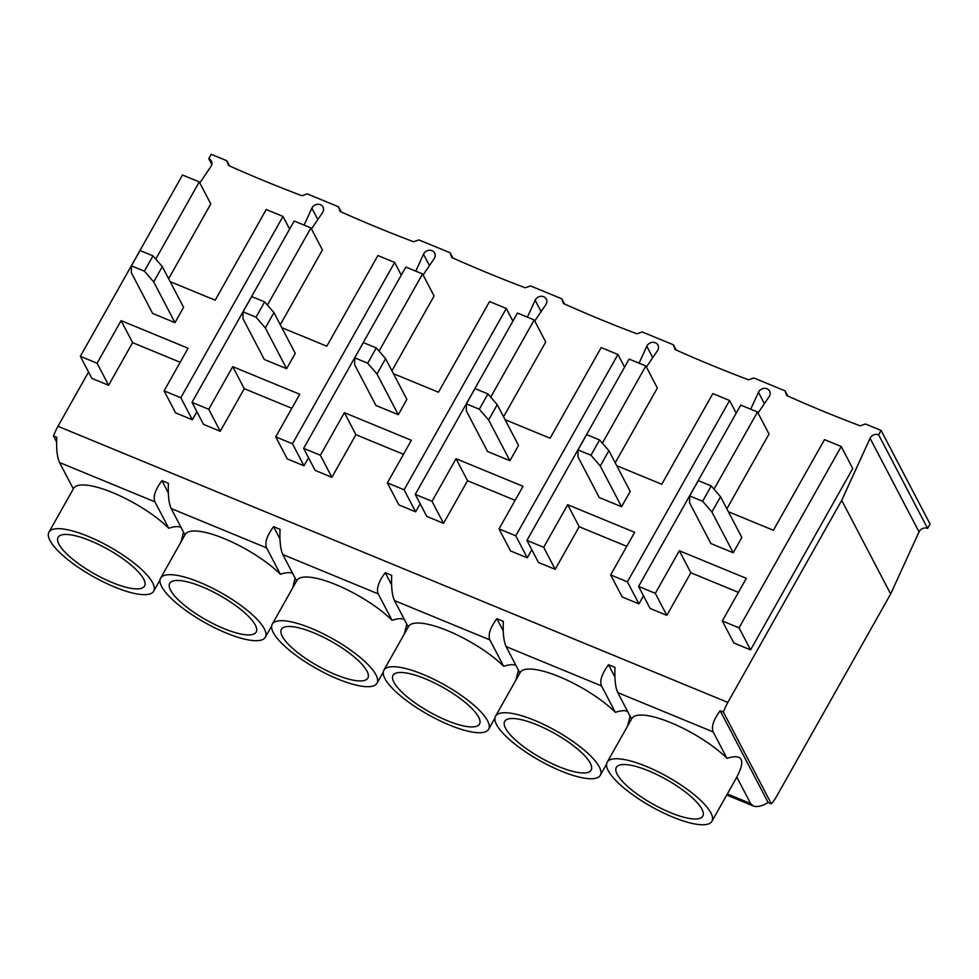 <?xml version="1.0" encoding="UTF-8"?>
<svg xmlns="http://www.w3.org/2000/svg" width="979" height="979" viewBox="0 0 979 979"><rect width="100%" height="100%" fill="white"/><g stroke="black" fill="none" stroke-linecap="round" stroke-linejoin="round"><path stroke-width="1.47" d="M711.231 485.963L698.284 480.628L689.669 495.925L689.583 502.802L710.889 543.553L733.222 552.756L741.837 537.459L720.532 496.708L711.917 512.005L702.616 501.26L711.231 485.963L720.532 496.708M88.551 372.02L57.969 426.306L727.838 702.42L841.707 500.342L870.086 438.298A6.278 5.519 -27.6 0 1 878.64 434.798L927.59 528.415L930.05 524.046L881.1 430.43L865.473 423.993L860.162 425.841A1505.665 1324.599 -27.6 0 1 786.7 395.553L785.085 390.854L753.83 377.967L748.519 379.815A1505.665 1324.599 -27.6 0 1 675.057 349.54L673.442 344.828L642.175 331.942L636.876 333.802A1505.665 1324.599 -27.6 0 1 563.414 303.514L561.799 298.815L530.532 285.929L525.221 287.777A1505.665 1324.599 -27.6 0 1 451.76 257.501L450.144 252.79L418.89 239.904L413.579 241.764A1505.665 1324.599 -27.6 0 1 340.117 211.476L338.501 206.777L307.235 193.891L301.936 195.739A1505.665 1324.599 -27.6 0 1 228.474 165.463L226.859 160.752L211.219 154.315L208.76 158.684L211.794 164.484M927.59 528.415A6.278 5.519 -27.6 0 0 919.036 531.915L890.657 593.959L841.707 500.342M727.838 702.42A26.139 9.998 112.4 0 0 723.395 712.088L771.379 803.857A26.139 9.998 112.4 0 0 776.788 796.037L890.657 593.959M728.376 511.723L773.398 530.275L824.489 439.62L841.23 446.522L852.746 468.549L750.575 649.872L733.822 642.97L722.306 620.943L746.316 578.344L679.328 550.736L690.844 572.764L666.834 615.363L650.093 608.461L638.577 586.433L740.748 405.098L757.501 412L769.017 434.027L726.871 508.835M738.411 592.368L690.844 572.764M531.83 549.77L527.277 557.834L510.536 550.932L499.021 528.905L523.019 486.306L456.03 458.698L432.033 501.297L415.28 494.395L517.45 313.06L534.204 319.962L490.712 397.144M515.125 500.33L467.546 480.713L443.548 523.324L426.795 516.422L415.28 494.395M534.204 319.962L545.719 341.989L503.573 416.797M308.532 457.731L303.992 465.796L287.239 458.894L275.723 436.867L299.733 394.268L232.745 366.648L208.735 409.259L191.994 402.357L294.165 221.021L310.906 227.923L267.426 305.093M291.828 408.292L244.26 388.675L220.251 431.286L203.51 424.372L191.994 402.357M310.906 227.923L322.421 249.951L280.275 324.747M750.697 409.21L758.444 392.273A6.278 5.519 -27.6 0 1 763.999 388.369A6.278 5.519 -27.6 0 1 769.604 391.111A6.278 5.519 -27.6 0 1 769.127 396.679L758.04 413.04M527.412 317.159L535.146 300.235A6.278 5.519 -27.6 0 1 540.702 296.331A6.278 5.519 -27.6 0 1 546.306 299.072A6.278 5.519 -27.6 0 1 545.829 304.64L534.742 321.002M304.114 225.121L311.86 208.197A6.278 5.519 -27.6 0 1 317.416 204.293A6.278 5.519 -27.6 0 1 323.009 207.034A6.278 5.519 -27.6 0 1 322.532 212.602L311.457 228.964M415.757 271.146L423.503 254.222A6.278 5.519 -27.6 0 1 429.059 250.306A6.278 5.519 -27.6 0 1 434.664 253.059A6.278 5.519 -27.6 0 1 434.186 258.615L423.099 274.977M639.054 363.185L646.801 346.26A6.278 5.519 -27.6 0 1 652.344 342.344A6.278 5.519 -27.6 0 1 657.949 345.097A6.278 5.519 -27.6 0 1 657.472 350.666L646.385 367.015M196.889 411.718L192.337 419.771L175.596 412.869L164.08 390.841L188.078 348.243L121.09 320.635L97.092 363.233L80.339 356.332L182.51 174.996L199.263 181.91L155.783 259.08M180.185 362.267L132.606 342.662L108.608 385.261L91.855 378.359L80.339 356.332M199.263 181.91L210.779 203.926L168.633 278.734M420.175 503.757L415.634 511.821L398.881 504.907L387.366 482.892L411.376 440.281L344.388 412.673L320.378 455.272L303.637 448.37L405.808 267.047L422.561 273.949L379.069 351.118M403.47 454.305L355.903 434.7L331.893 477.299L315.152 470.397L303.637 448.37M422.561 273.949L434.076 295.976L391.93 370.772M643.472 595.795L638.932 603.859L622.179 596.957L610.663 574.93L634.673 532.319L567.685 504.711L543.675 547.31L526.935 540.408L629.105 359.085L645.846 365.987L602.366 443.157M626.768 546.343L579.201 526.739L555.191 569.337L538.45 562.435L526.935 540.408M645.846 365.987L657.362 388.014L615.216 462.81M199.802 182.938L210.889 166.577A6.278 5.519 -27.6 0 0 211.366 161.021A6.278 5.519 -27.6 0 0 208.76 158.684M878.64 434.798L881.1 430.43M73.327 488.9L59.523 462.504C57.161 457.352 56.244 448.957 56.758 437.295L53.515 435.961L56.598 441.859M53.515 435.961A26.139 9.998 -67.6 0 1 57.969 426.306M226.859 160.752L229.575 165.953M59.523 462.504L154.939 501.835C152.895 496.818 155.233 489.757 161.927 480.652L168.4 483.32C167.886 494.97 168.816 503.377 171.178 508.529L266.594 547.861C264.55 542.831 266.875 535.77 273.569 526.665L280.055 529.333C279.541 540.995 280.459 549.39 282.821 554.555L378.237 593.886C376.193 588.856 378.518 581.795 385.224 572.691L391.698 575.358C391.184 587.008 392.102 595.416 394.464 600.568L489.879 639.899C487.836 634.881 490.161 627.808 496.867 618.704L503.341 621.371C502.827 633.034 503.757 641.441 506.106 646.593L601.534 685.924C599.491 680.894 601.816 673.833 608.51 664.729L614.996 667.397C614.482 679.047 615.399 687.454 617.761 692.606L713.177 731.937C711.133 726.92 713.458 719.846 720.165 710.754L768.148 802.523L771.379 803.857M768.148 802.523C761.882 806.17 756.951 807.332 753.34 806.011L750.612 803.526L736.795 777.106A60.123 16.973 29.4 0 1 736.563 777.583L711.941 821.271A60.123 16.973 29.4 0 1 651.231 806.549A60.123 16.973 29.4 0 1 607.188 762.249A60.123 16.973 29.4 0 1 657.056 771.268A60.123 16.973 29.4 0 1 710.925 812.937A60.123 16.973 29.4 0 1 711.941 821.271M723.395 712.088L720.165 710.754M99.821 545.034A49.611 14.012 29.4 0 1 144.611 585.907A49.611 14.012 29.4 0 1 103.603 578.662A49.611 14.012 29.4 0 1 58.948 544.189A49.611 14.012 29.4 0 1 58.165 537.202A49.611 14.012 29.4 0 1 99.821 545.034M153.005 255.874L162.294 266.618L153.679 281.903L144.378 271.159L153.005 255.874L140.046 250.526L131.431 265.823L131.345 272.7L152.651 313.451L174.984 322.654L153.679 281.903M211.464 591.047A49.611 14.012 29.4 0 1 256.265 631.932A49.611 14.012 29.4 0 1 215.245 624.688A49.611 14.012 29.4 0 1 170.591 590.215A49.611 14.012 29.4 0 1 169.82 583.215A49.611 14.012 29.4 0 1 211.464 591.047M264.648 301.887L273.949 312.631L265.321 327.928L256.033 317.184L264.648 301.887L251.701 296.551L243.073 311.848L243 318.726L264.306 359.477L286.627 368.679L265.321 327.928M323.119 637.072A49.611 14.012 29.4 0 1 367.908 677.945A49.611 14.012 29.4 0 1 326.888 670.713A49.611 14.012 29.4 0 1 282.246 636.228A49.611 14.012 29.4 0 1 281.462 629.24A49.611 14.012 29.4 0 1 323.119 637.072M376.291 347.912L385.591 358.657L376.976 373.941L367.676 363.197L376.291 347.912L363.344 342.577L354.728 357.861L354.643 364.739L375.948 405.49L398.282 414.692L376.976 373.941M434.762 683.085A49.611 14.012 29.4 0 1 479.551 723.971A49.611 14.012 29.4 0 1 438.543 716.726A49.611 14.012 29.4 0 1 393.888 682.253A49.611 14.012 29.4 0 1 393.105 675.253A49.611 14.012 29.4 0 1 434.762 683.085M487.946 393.925L497.234 404.67L488.619 419.967L479.318 409.222L487.946 393.925L474.986 388.59L466.371 403.886L466.285 410.764L487.591 451.515L509.924 460.717L488.619 419.967M546.404 729.11A49.611 14.012 29.4 0 1 591.206 769.983A49.611 14.012 29.4 0 1 550.186 762.751A49.611 14.012 29.4 0 1 505.531 728.278A49.611 14.012 29.4 0 1 504.76 721.278A49.611 14.012 29.4 0 1 546.404 729.11M599.589 439.95L608.889 450.695L600.262 465.98L590.973 455.247L599.589 439.95L586.641 434.615L578.014 449.899L577.94 456.777L599.246 497.528L621.567 506.73L600.262 465.98M658.059 775.135A49.611 14.012 29.4 0 1 702.849 816.009A49.611 14.012 29.4 0 1 661.828 808.764A49.611 14.012 29.4 0 1 617.186 774.291A49.611 14.012 29.4 0 1 616.403 767.291A49.611 14.012 29.4 0 1 658.059 775.135M785.085 390.854L787.801 396.054M607.188 762.249L631.81 718.549A60.123 16.973 29.4 0 1 671.741 723.065A60.123 16.973 29.4 0 1 726.993 758.358C734.642 755.874 739.329 756.229 741.066 759.435C742.718 762.702 741.299 768.601 736.795 777.106M713.177 731.937L726.993 758.358M617.761 692.606L631.553 718.99M590.973 455.247L578.014 449.899M608.889 450.695L630.195 491.446L621.567 506.73M616.733 465.71L661.755 484.262L712.834 393.595L729.588 400.497L627.417 581.832L610.663 574.93M729.588 400.497L736.208 413.162M543.675 547.31L555.191 569.337M567.685 504.711L579.201 526.739M627.417 581.832L638.932 603.859M673.442 344.828L676.159 350.029M599.27 766.912A60.123 16.973 29.4 0 1 600.298 775.258A60.123 16.973 29.4 0 1 539.588 760.536A60.123 16.973 29.4 0 1 495.533 716.224A60.123 16.973 29.4 0 1 545.413 725.255A60.123 16.973 29.4 0 1 599.27 766.912M630.084 716.187L627.637 725.941M495.533 716.224L520.155 672.536A60.123 16.973 29.4 0 1 560.086 677.052A60.123 16.973 29.4 0 1 615.338 712.333C621.139 710.448 625.263 710.191 627.686 711.598M608.51 664.729L614.885 676.917M601.534 685.924L615.338 712.333M506.106 646.593L519.91 672.977M479.318 409.222L466.371 403.886M497.234 404.67L518.54 445.421L509.924 460.717M505.091 419.685L550.1 438.237L601.192 347.582L617.933 354.484L515.762 535.807L499.021 528.905M617.933 354.484L624.565 367.149M432.033 501.297L443.548 523.324M456.03 458.698L467.546 480.713M515.762 535.807L527.277 557.834M561.799 298.815L564.516 304.004M487.628 720.887A60.123 16.973 29.4 0 1 488.643 729.233A60.123 16.973 29.4 0 1 427.933 714.511A60.123 16.973 29.4 0 1 383.89 670.211A60.123 16.973 29.4 0 1 433.758 679.23A60.123 16.973 29.4 0 1 487.628 720.887M518.442 670.174L515.994 679.928M383.89 670.211L408.512 626.511A60.123 16.973 29.4 0 1 448.443 631.027A60.123 16.973 29.4 0 1 503.695 666.32C509.496 664.423 513.608 664.178 516.043 665.573M496.867 618.704L503.243 630.904M489.879 639.899L503.695 666.32M394.464 600.568L408.267 626.952M367.676 363.197L354.728 357.861M385.591 358.657L406.897 399.408L398.282 414.692M393.436 373.66L438.457 392.224L489.549 301.556L506.29 308.458L404.119 489.794L387.366 482.892M506.29 308.458L512.91 321.124M320.378 455.272L331.893 477.299M344.388 412.673L355.903 434.7M404.119 489.794L415.634 511.821M450.144 252.79L452.861 257.991M375.985 674.874A60.123 16.973 29.4 0 1 377.001 683.22A60.123 16.973 29.4 0 1 316.29 668.486A60.123 16.973 29.4 0 1 272.248 624.186A60.123 16.973 29.4 0 1 322.115 633.217A60.123 16.973 29.4 0 1 375.985 674.874M406.799 624.149L404.351 633.902M272.248 624.186L296.87 580.498A60.123 16.973 29.4 0 1 336.8 585.014A60.123 16.973 29.4 0 1 392.053 620.294C397.853 618.398 401.965 618.153 404.388 619.56M385.224 572.691L391.6 584.879M378.237 593.886L392.053 620.294M282.821 554.555L296.613 580.939M256.033 317.184L243.073 311.848M273.949 312.631L295.254 353.382L286.627 368.679M281.793 327.647L326.815 346.199L377.894 255.531L394.647 262.445L292.476 443.768L275.723 436.867M394.647 262.445L401.268 275.099M208.735 409.259L220.251 431.286M232.745 366.648L244.26 388.675M292.476 443.768L303.992 465.796M338.501 206.777L341.218 211.966M264.33 628.848A60.123 16.973 29.4 0 1 265.358 637.194A60.123 16.973 29.4 0 1 204.648 622.473A60.123 16.973 29.4 0 1 160.593 578.173A60.123 16.973 29.4 0 1 210.473 587.192A60.123 16.973 29.4 0 1 264.33 628.848M295.144 578.136L292.697 587.889M160.593 578.173L185.215 534.473A60.123 16.973 29.4 0 1 225.146 538.988A60.123 16.973 29.4 0 1 280.398 574.281C286.198 572.385 290.322 572.14 292.745 573.535M273.569 526.665L279.945 538.866M266.594 547.861L280.398 574.281M171.178 508.529L184.97 534.913M144.378 271.159L131.431 265.823M162.294 266.618L183.599 307.357L174.984 322.654M170.15 281.622L215.16 300.186L266.251 209.518L282.992 216.42L180.821 397.743L164.08 390.841M282.992 216.42L289.625 229.086M97.092 363.233L108.608 385.261M121.09 320.635L132.606 342.662M180.821 397.743L192.337 419.771M152.687 582.835A60.123 16.973 29.4 0 1 153.703 591.181A60.123 16.973 29.4 0 1 92.993 576.447A60.123 16.973 29.4 0 1 48.95 532.148A60.123 16.973 29.4 0 1 98.818 541.179A60.123 16.973 29.4 0 1 152.687 582.835M183.501 532.111L181.054 541.864M48.95 532.148L73.572 488.46A60.123 16.973 29.4 0 1 113.503 492.963A60.123 16.973 29.4 0 1 168.755 528.256C174.556 526.359 178.667 526.115 181.103 527.51M161.927 480.652L168.302 492.841M154.939 501.835L168.755 528.256M841.23 446.522L739.059 627.845L750.575 649.872M739.059 627.845L722.306 620.943M679.328 550.736L655.318 593.335L666.834 615.363M655.318 593.335L638.577 586.433M757.501 412L714.009 489.182M711.917 512.005L733.222 552.756M702.616 501.26L689.669 495.925M727.348 793.945L750.612 803.526M870.086 438.298L919.036 531.915M758.444 392.273L764.391 403.654M646.801 346.26L652.748 357.641M535.146 300.235L541.106 311.616M423.503 254.222L429.451 265.603M311.86 208.197L317.808 219.577M753.34 806.011L726.724 795.034M600.298 775.258L606.576 764.109M488.643 729.233L494.933 718.084M377.001 683.22L383.278 672.071M265.358 637.194L271.636 626.046M153.703 591.181L159.993 580.021"/></g></svg>
